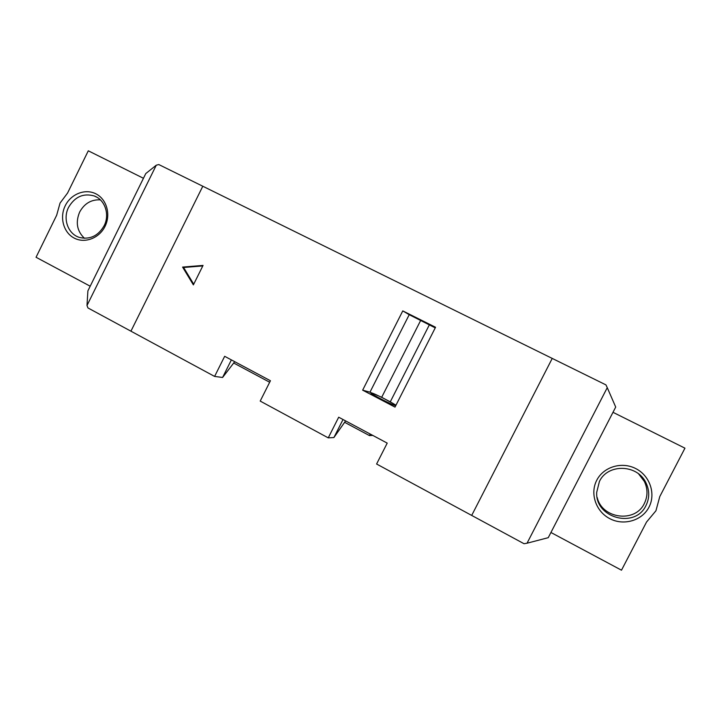 <?xml version="1.0" encoding="UTF-8"?>
<svg xmlns="http://www.w3.org/2000/svg" width="721" height="721" viewBox="0 0 721 721"><rect width="100%" height="100%" fill="white"/><g stroke="black" fill="none" stroke-linecap="round" stroke-linejoin="round"><path stroke-width="1.08" d="M410.447 315.302L435.259 327.74L410.447 315.302M371.18 392.828C373.829 392.999 396.811 404.869 395.766 405.526L395.532 405.572C393.305 405.635 369.657 393.441 370.873 392.864L371.18 392.828M193.372 284.894L203.052 265.418L182.584 267.085L193.372 284.894M156.268 165.208L158.773 164.541L552.232 358.418L471.696 515.425L524.041 543.724L527.042 543.21L607.262 387.664L605.946 384.888L552.232 358.418L471.696 515.425L376.596 464.009L387.213 443.118L338.69 417.207L328.244 437.863L260.209 401.083L270.429 380.742L224.664 356.309L214.606 376.425L130.934 331.182L202.799 186.234L130.934 331.182L87.962 307.948L86.998 305.515L87.89 290.878L145.777 173.572L156.268 165.208L86.998 305.515M362.654 390.16L395.009 407.113L435.547 327.262L402.769 310.904L362.654 390.16L369.972 392.188L409.222 314.689L402.769 310.904M344.53 422.263L369.476 435.592L372.793 435.412M328.244 437.863L333.895 437.548L345.611 420.902M233.613 362.969L269.672 382.247M214.606 376.425L222.591 377.462L234.731 361.681M370.261 434.06L369.476 435.592L370.152 434.006M395.982 405.184L381.697 397.271L369.972 392.188M435.241 327.875L409.222 314.689M381.697 397.271L420.541 320.674M390.313 401.777L429.256 325.027M202.799 265.932L183.612 267.491L193.724 284.182M183.612 267.491L182.584 267.085M646.53 522.049L655.939 510.774L659.769 496.607L684.95 448.174L612.994 412.313L550.934 532.486L621.493 570.194L646.53 522.049M648.972 507.178C642.06 520.715 623.584 526.024 609.741 518.624C595.789 511.423 589.787 493.479 596.763 480.222C603.54 466.857 621.718 461.332 635.706 468.551C649.783 475.572 656.083 493.741 648.972 507.178M599.421 481.457L596.718 492.281C594.951 517.957 635.129 529.079 645.998 505.511C649.612 498.085 649.621 490.541 646.007 482.899C637.499 464.144 607.731 463.423 599.421 481.457M597.204 497.535C602.026 518.832 635.201 523.239 644.34 503.474C647.864 496.228 647.864 488.883 644.349 481.43L638.617 473.895M527.042 543.21L548.248 537.677L615.707 407.059L607.262 387.664M67.567 193.039L60.05 203.079L56.671 215.237L36.05 257.271L90.197 286.21L143.452 178.285L88.295 150.806L67.567 193.039M65.232 205.755C70.919 193.949 85.267 188.325 95.929 193.85C106.681 199.194 111.016 214.461 105.068 226.322C99.282 238.272 84.745 243.734 74.173 238.074C63.52 232.595 59.374 217.472 65.232 205.755M104.139 225.727C109.971 214.534 104.978 199.717 94.199 195.95C83.348 192.949 74.804 196.752 68.567 207.36C62.475 219.031 68.252 234.541 79.932 237.57C90.251 239.696 98.326 235.749 104.139 225.727M100.363 199.861C91.306 199.393 84.402 203.466 79.652 212.055C75.372 222.392 76.976 231.135 84.456 238.281M231.378 359.896L222.591 377.462M343.025 419.514L333.895 437.548M644.349 481.43L646.007 482.899M96.677 197.121L94.199 195.95"/></g></svg>
